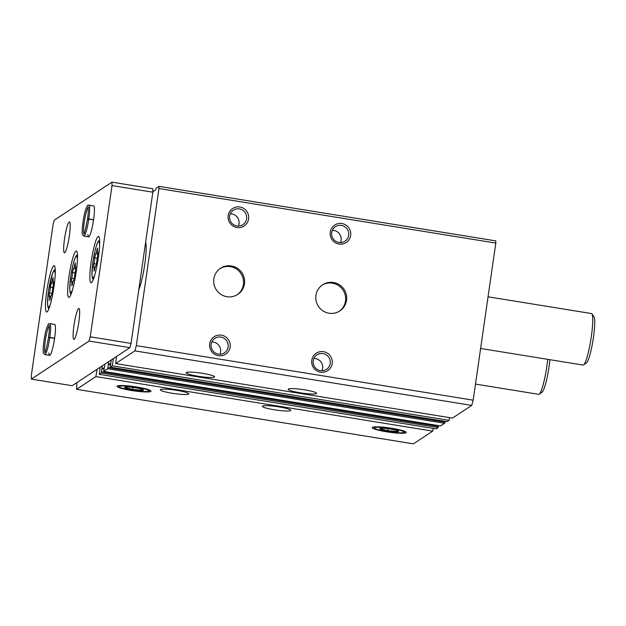 <?xml version="1.0" encoding="UTF-8"?>
<svg xmlns="http://www.w3.org/2000/svg" width="626" height="626" viewBox="0 0 626 626"><rect width="100%" height="100%" fill="white"/><g stroke="black" fill="none" stroke-linecap="round" stroke-linejoin="round"><path stroke-width="0.94" d="M300.198 392.776A14.351 1.784 8.2 0 1 288.21 389.262A14.351 1.784 8.2 0 1 302.671 389.544A14.351 1.784 8.2 0 1 316.623 393.355A14.351 1.784 8.2 0 1 300.198 392.776M198.121 376.249A14.351 1.784 8.2 0 1 186.133 372.736A14.351 1.784 8.2 0 1 200.594 373.026A14.351 1.784 8.2 0 1 214.554 376.836A14.351 1.784 8.2 0 1 198.121 376.249M116.506 356.491L115.661 363.565L452.496 418.09L471.73 405.413L134.887 350.889L136.319 345.654L158.957 188.536L158.926 186.352L156.077 188.23L155.71 189.858L152.838 191.759M115.661 363.565L134.887 350.889M447.019 421.674L449.069 420.351L112.226 365.827L113.455 358.51M111.35 359.895L110.192 367.157L112.226 365.827M440.555 425.93L444.632 423.278L445.055 421.368M104.886 364.152L103.736 371.414L107.789 368.753L108.721 361.625M100.16 367.266L99.315 374.34L436.158 428.865L438.177 427.535L438.591 425.617M99.315 374.34L101.334 373.01L102.265 365.881M274.368 409.795A14.351 1.784 8.2 0 1 262.38 406.29A14.351 1.784 8.2 0 1 276.841 406.571A14.351 1.784 8.2 0 1 290.793 410.382A14.351 1.784 8.2 0 1 274.368 409.795M172.299 393.277A14.351 1.784 8.2 0 1 160.311 389.763A14.351 1.784 8.2 0 1 174.771 390.045A14.351 1.784 8.2 0 1 188.723 393.864A14.351 1.784 8.2 0 1 172.299 393.277M391.876 428.294A17.168 2.128 -171.8 0 0 372.298 427.448A17.168 2.128 -171.8 0 0 388.918 432.159A17.168 2.128 -171.8 0 0 406.196 432.339A17.168 2.128 -171.8 0 0 391.876 428.294M136.695 386.993A17.168 2.128 -171.8 0 0 117.117 386.148A17.168 2.128 -171.8 0 0 133.737 390.851A17.168 2.128 -171.8 0 0 151.015 391.031A17.168 2.128 -171.8 0 0 136.695 386.993M76.943 382.572L76.575 389.325L413.41 443.85L432.722 431.126L95.88 376.602L97.108 369.285M76.575 389.325L95.88 376.602M346.53 300.339A15.658 15.392 -123.4 0 1 318.376 306.325A15.658 15.392 -123.4 0 1 339.464 284.814A15.658 15.392 -123.4 0 1 346.53 300.339M244.461 283.813A15.658 15.392 -123.4 0 1 216.299 289.807A15.658 15.392 -123.4 0 1 237.395 268.288A15.658 15.392 -123.4 0 1 244.461 283.813M332.195 363.589A10.439 10.259 -123.4 0 1 315.606 369.989A10.439 10.259 -123.4 0 1 318.165 352.235A10.439 10.259 -123.4 0 1 332.195 363.589M350.662 235.431A10.439 10.259 -123.4 0 1 334.073 241.832A10.439 10.259 -123.4 0 1 336.631 224.077A10.439 10.259 -123.4 0 1 350.662 235.431M230.125 347.07A10.439 10.259 -123.4 0 1 213.536 353.471A10.439 10.259 -123.4 0 1 216.095 335.708A10.439 10.259 -123.4 0 1 230.125 347.07M248.592 218.912A10.439 10.259 -123.4 0 1 232.003 225.313A10.439 10.259 -123.4 0 1 234.562 207.55A10.439 10.259 -123.4 0 1 248.592 218.912M471.73 405.413L473.162 400.178L136.319 345.654M473.162 400.178L495.8 243.06L158.957 188.536M495.8 243.06L495.769 240.877L158.926 186.352M449.069 420.351L449.531 417.605M110.192 367.157L447.034 421.681L110.207 367.157M103.736 371.414L440.579 425.938L103.752 371.414M432.722 431.126L433.184 428.38M138.769 289.846A26.096 3.584 -80.8 0 0 144.747 264.36A26.096 3.584 -80.8 0 0 145.631 242.223M246.589 218.81A8.67 8.521 -123.4 0 1 230.994 222.128A8.67 8.521 -123.4 0 1 242.677 210.211A8.67 8.521 -123.4 0 1 246.589 218.81M230.282 213.795A8.67 8.521 -123.4 0 1 238.373 226.064M228.122 346.968A8.67 8.521 -123.4 0 1 212.527 350.286A8.67 8.521 -123.4 0 1 224.21 338.369A8.67 8.521 -123.4 0 1 228.122 346.968M211.815 341.952A8.67 8.521 -123.4 0 1 219.906 354.222M348.666 235.329A8.67 8.521 -123.4 0 1 333.071 238.655A8.67 8.521 -123.4 0 1 344.746 226.729A8.67 8.521 -123.4 0 1 348.666 235.329M332.359 230.321A8.67 8.521 -123.4 0 1 340.45 242.591M330.199 363.487A8.67 8.521 -123.4 0 1 314.596 366.813A8.67 8.521 -123.4 0 1 326.279 354.887A8.67 8.521 -123.4 0 1 330.199 363.487M313.892 358.471A8.67 8.521 -123.4 0 1 321.983 370.748M220.016 268.617A15.658 15.392 -123.4 0 1 243.412 284.509A15.658 15.392 -123.4 0 1 237.238 294.744M322.085 285.143A15.658 15.392 -123.4 0 1 345.482 301.028A15.658 15.392 -123.4 0 1 339.308 311.271M49.282 296.552L49.485 292.921A4.085 0.563 99.2 0 0 50.33 287.084L51.238 282.991A4.085 0.563 99.2 0 0 51.316 283.062A4.085 0.563 99.2 0 0 52.451 279.548L53.1 277.545L53.155 279.086A4.085 0.563 99.2 0 0 53.249 281.786A4.085 0.563 99.2 0 0 53.531 281.481L53.32 285.112A4.085 0.563 99.2 0 0 52.482 290.941L51.575 295.042A4.085 0.563 99.2 0 0 51.488 294.971A4.085 0.563 99.2 0 0 50.362 298.477L49.712 300.488L49.657 298.946A4.085 0.563 99.2 0 0 49.564 296.239A4.085 0.563 99.2 0 0 49.282 296.552M93.673 267.286L93.877 263.656A4.085 0.563 99.2 0 0 94.722 257.818L95.629 253.726A4.085 0.563 99.2 0 0 95.708 253.796A4.085 0.563 99.2 0 0 96.842 250.283L97.492 248.279L97.546 249.821A4.085 0.563 99.2 0 0 97.64 252.521A4.085 0.563 99.2 0 0 97.922 252.215L97.719 255.846A4.085 0.563 99.2 0 0 96.873 261.684L95.966 265.776A4.085 0.563 99.2 0 0 95.888 265.706A4.085 0.563 99.2 0 0 94.753 269.219L94.103 271.222L94.049 269.681A4.085 0.563 99.2 0 0 93.955 266.981A4.085 0.563 99.2 0 0 93.673 267.286M475.478 384.098L538.72 394.333A26.096 3.584 -80.8 0 0 539.252 394.161A26.096 3.584 -80.8 0 0 547.742 359.347M539.252 394.161L542.163 392.017A23.491 3.232 -80.8 0 0 549.91 359.7M90.222 336.819L112.015 185.593L111.96 182.15L54.251 220.188L53.093 224.429L31.3 375.655L31.355 379.106L89.064 341.06L90.222 336.819L131.053 343.424L152.846 192.198L112.015 185.593M152.846 192.198L152.791 188.755L111.96 182.15M89.064 341.06L129.895 347.673L72.178 385.71L31.355 379.106M129.895 347.673L131.053 343.424M46.754 291.246A23.491 3.232 -80.8 0 0 46.629 312.038A23.491 3.232 -80.8 0 0 53.57 289.368A23.491 3.232 -80.8 0 0 54.133 265.659A23.491 3.232 -80.8 0 0 46.754 291.246M91.146 261.981A23.491 3.232 -80.8 0 0 91.02 282.772A23.491 3.232 -80.8 0 0 97.961 260.103A23.491 3.232 -80.8 0 0 98.532 236.401A23.491 3.232 -80.8 0 0 91.146 261.981M68.946 276.614A23.491 3.232 -80.8 0 0 68.829 297.405A23.491 3.232 -80.8 0 0 75.769 274.736A23.491 3.232 -80.8 0 0 76.333 251.034A23.491 3.232 -80.8 0 0 68.946 276.614M87.914 234.476A15.658 2.152 -80.8 0 0 88.649 236.839A15.658 2.152 -80.8 0 0 93.274 221.729A15.658 2.152 -80.8 0 0 93.65 205.923L88.869 205.148C87.804 206.032 88.282 202.996 85.699 209.42C83.055 217.527 81.31 233.608 82.616 234.922L83.861 236.065A15.658 2.152 -80.8 0 0 88.775 219.116C87.272 218.936 87.163 218.99 88.438 219.264M64.517 238.936A15.658 2.152 -80.8 0 0 64.431 252.802A15.658 2.152 -80.8 0 0 69.063 237.684A15.658 2.152 -80.8 0 0 69.439 221.886A15.658 2.152 -80.8 0 0 64.517 238.936M73.954 325.504A15.658 2.152 -80.8 0 0 73.876 339.362A15.658 2.152 -80.8 0 0 78.5 324.252A15.658 2.152 -80.8 0 0 78.876 308.454A15.658 2.152 -80.8 0 0 73.954 325.504M48.922 352.962A15.658 2.152 -80.8 0 0 49.657 355.325A15.658 2.152 -80.8 0 0 54.29 340.215A15.658 2.152 -80.8 0 0 54.665 324.409L49.877 323.634C48.812 324.518 49.29 321.482 46.715 327.914C44.07 336.013 42.318 352.094 43.632 353.408L44.876 354.551A15.658 2.152 -80.8 0 0 49.783 337.602C48.28 337.422 48.171 337.477 49.454 337.75M480.612 348.479L583.111 365.068A26.096 3.584 -80.8 0 0 583.643 364.903A26.096 3.584 -80.8 0 0 590.819 339.879A26.096 3.584 -80.8 0 0 591.899 313.876A26.096 3.584 -80.8 0 0 591.453 313.548L488.053 296.81M583.643 364.903L586.554 362.751A23.491 3.232 -80.8 0 0 593.018 340.239A23.491 3.232 -80.8 0 0 593.988 316.826L591.899 313.876M72.553 283.852A4.085 0.563 99.2 0 1 73.688 280.338A4.085 0.563 99.2 0 1 73.774 280.409L74.682 276.316A4.085 0.563 99.2 0 1 75.519 270.479L75.723 266.848A4.085 0.563 99.2 0 1 75.441 267.153A4.085 0.563 99.2 0 1 75.347 264.454L75.292 262.912L74.651 264.915A4.085 0.563 99.2 0 1 73.516 268.429A4.085 0.563 99.2 0 1 73.43 268.358L72.522 272.451A4.085 0.563 99.2 0 1 71.685 278.288L71.474 281.919A4.085 0.563 99.2 0 1 71.755 281.614A4.085 0.563 99.2 0 1 71.849 284.314L71.904 285.855L72.553 283.852M54.595 338.173L49.814 337.398A15.658 2.152 -80.8 0 0 49.877 323.634M54.572 338.376L49.783 337.602M49.462 337.696C48.186 337.375 48.304 337.273 49.814 337.398M93.587 219.687L88.806 218.912A15.658 2.152 -80.8 0 0 88.869 205.148M93.556 219.89L88.775 219.116M88.446 219.21C87.178 218.889 87.296 218.787 88.806 218.912M131.734 390.264A14.938 1.855 8.2 0 1 119.339 386.86A14.938 1.855 8.2 0 1 134.308 386.907A14.938 1.855 8.2 0 1 148.675 391.086A14.938 1.855 8.2 0 1 131.734 390.264M132.571 389.708A9.523 1.182 8.2 0 1 124.871 387.158A9.523 1.182 8.2 0 1 134.207 387.572A9.523 1.182 8.2 0 1 143.284 389.81A9.523 1.182 8.2 0 1 132.571 389.708M125.724 387.69L132.681 389.388L141.038 390.162L142.438 389.247M141.21 388.981L141.038 390.162M132.97 387.4L132.681 389.388M386.915 431.572A14.938 1.855 8.2 0 1 374.528 428.161A14.938 1.855 8.2 0 1 389.489 428.215A14.938 1.855 8.2 0 1 403.856 432.386A14.938 1.855 8.2 0 1 386.915 431.572M387.752 431.017A9.523 1.182 8.2 0 1 380.06 428.466A9.523 1.182 8.2 0 1 389.395 428.873A9.523 1.182 8.2 0 1 398.465 431.118A9.523 1.182 8.2 0 1 387.752 431.017M380.913 428.99L387.87 430.696L396.219 431.47L397.62 430.547M396.391 430.289L396.219 431.47M388.151 428.708L387.87 430.696M444.632 423.278L107.789 368.753M438.177 427.535L101.334 373.01M438.482 426.4L101.639 371.875M103.939 369.097L102.085 368.8M102.085 368.338L104.002 368.651L102.093 368.346M104.057 368.284L101.968 367.947M444.937 422.143L108.095 367.618M110.395 364.841L108.541 364.543M110.512 364.027L108.423 363.69M55.221 274.65A18.271 2.512 -80.8 0 0 52.654 273.288A18.271 2.512 -80.8 0 0 48.578 290.879A18.271 2.512 -80.8 0 0 50.495 303.853M99.612 245.384A18.271 2.512 -80.8 0 0 97.046 244.03A18.271 2.512 -80.8 0 0 92.969 261.613A18.271 2.512 -80.8 0 0 94.886 274.587M77.421 260.017A18.271 2.512 -80.8 0 0 74.846 258.663A18.271 2.512 -80.8 0 0 70.777 276.246A18.271 2.512 -80.8 0 0 72.694 289.22M72.444 284.407L71.849 284.314M74.408 278.726L71.685 278.288M75.003 272.858L72.522 272.451M75.292 265.025L74.651 264.915M94.643 269.775L94.049 269.681M96.607 264.094L93.877 263.656M97.202 258.225L94.722 257.818M97.492 250.392L96.842 250.283M50.252 299.04L49.657 298.946M52.216 293.359L49.485 292.921M52.811 287.483L50.33 287.084M53.1 279.65L52.451 279.548M49.164 325.99A13.443 1.847 -80.8 0 0 45.557 338.799A13.443 1.847 -80.8 0 0 44.939 352.094M88.149 207.503A13.443 1.847 -80.8 0 0 84.541 220.313A13.443 1.847 -80.8 0 0 83.923 233.608M70.996 294.376L70.081 292.467L69.729 289.243L70.746 276.285L72.655 265.964L74.611 259.054L75.965 256.112L77.436 254.586M48.805 309.009L47.881 307.1L47.529 303.876L48.546 290.918L52.412 273.687L53.773 270.745L55.244 269.219M93.196 279.744L92.28 277.834L91.92 274.611L92.938 261.652L94.855 251.331L96.811 244.43L98.165 241.48L99.636 239.961M72.999 281.81L71.755 281.614M75.863 268.804L73.516 268.429M76.004 267.247L75.441 267.153M95.199 267.177L93.955 266.981M98.055 254.179L95.708 253.796M98.196 252.614L97.64 252.521M50.808 296.442L49.564 296.239M53.664 283.437L51.316 283.062M53.805 281.88L53.249 281.786M49.657 355.325L44.876 354.551M48.523 337.516C46.66 347.547 45.377 352.532 44.673 352.485L45.228 352.36M49.524 325.825L49.039 325.536C49.047 324.972 49.892 327.492 48.538 337.398M88.649 236.839L83.861 236.065M87.507 219.022C85.645 229.061 84.361 234.046 83.665 233.991L84.22 233.874M88.516 207.339L88.023 207.05C88.039 206.486 88.876 208.998 87.53 218.904M148.675 391.086L149.872 390.201M119.339 386.86L118.439 385.671M403.856 432.386L405.053 431.51M374.528 428.161L373.628 426.979"/></g></svg>
